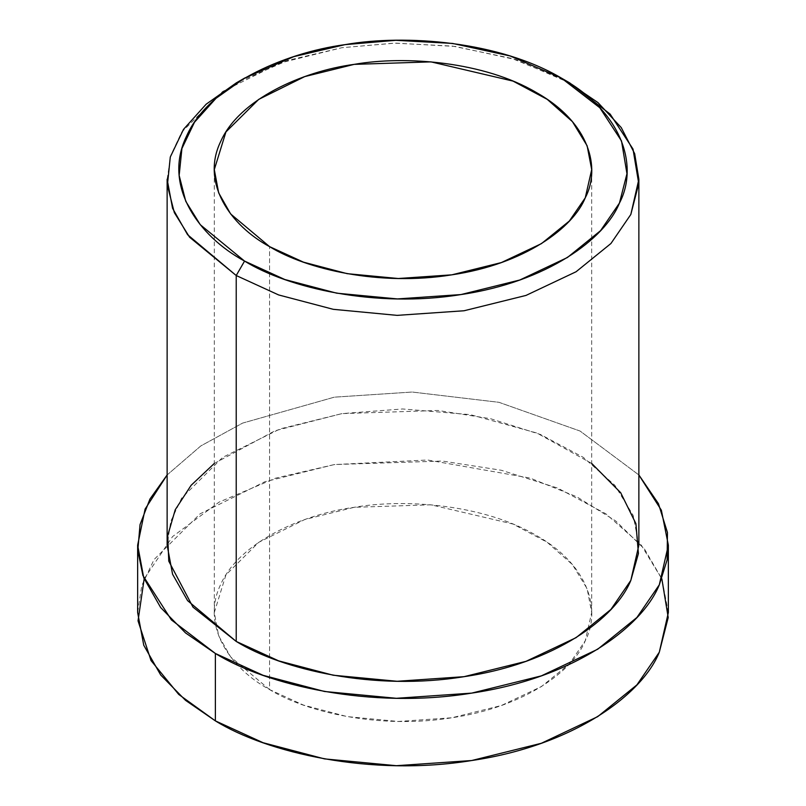 <?xml version="1.0" encoding="UTF-8"?>
<svg xmlns="http://www.w3.org/2000/svg" width="806" height="806" viewBox="0 0 806 806"><rect width="100%" height="100%" fill="white"/><g stroke="black" fill="none" stroke-linecap="round" stroke-linejoin="round"><path stroke-width="0.6" stroke-dasharray="4.03 3.02" d="M569.782 82.937L515.81 59.644L455.239 46.436L395.484 43.121L341.956 47.695L288.014 60.329L236.218 82.937M269.577 689.583L230.667 656.93L218.658 635.803L214.305 612.55L225.932 574.89L258.716 542.337L304.728 519.548L354.166 507.317L430.988 504.808L513.039 524.051L547.234 542.307L572.431 564.593L587.131 588.733L591.695 612.55L585.267 640.75L569.338 663.983L541.461 686.561L501.382 705.512L451.834 717.773L398.305 721.461L347.185 716.615L303.489 705.109L269.577 689.583L269.577 246.636L269.577 689.583C306.109 712.161 379.918 729.49 451.834 717.773C524.263 707.164 573.177 670.854 585.267 640.75C600.873 611.18 589.952 565.621 536.423 535.516C484.285 504.616 405.368 498.31 354.166 507.317C302.018 514.299 239.13 542.539 220.733 584.35C200.452 625.879 230.456 668.486 269.577 689.583M144.153 578.849L172.595 536.554L219.151 502.078L275.743 478.119L334.319 464.568L427.684 460.014L530.106 478.069L576.824 496.798L615.824 521.049L644.528 549.108L661.847 578.849M668.355 612.55L661.928 579.061L641.264 545.118L605.83 513.775L557.742 488.093L501.423 470.281L442.363 461.042L334.319 464.568L264.801 481.766L200.11 513.815L154.006 559.596L141.735 585.75L137.645 612.55M167.134 474.956L200.785 445.95L242.576 423.11L334.319 397.167L412.219 392.038L498.985 402.315L580.098 431.059L638.866 474.956L580.098 431.059L498.985 402.315L412.219 392.038L334.319 397.167L242.576 423.11L200.785 445.95L167.134 474.956M214.305 463.44L275.027 430.757L341.956 413.609L402.587 408.964L470.341 414.637L536.927 433.044L591.695 463.44M167.134 179.234L170.771 155.417L181.672 132.164L222.647 91.471L280.156 62.979L341.956 47.695L394.225 43.151L452.549 46.093L511.951 58.455L565.51 80.529M638.866 545.148L633.163 515.377L614.787 485.202L583.292 457.345L540.554 434.525L490.491 418.687L437.99 410.476L341.956 413.609L280.156 428.893L222.647 457.385L181.672 498.078L170.771 521.331L167.134 545.148M214.305 612.55L214.305 169.603M591.695 612.55L591.695 169.603"/><path stroke-width="1.21" d="M244.55 78.122L236.218 82.937L206.165 104.196L183.516 129.363L170.288 157.029L167.376 185.38L174.328 212.613L189.591 237.226L236.218 275.521L244.561 261.084L200.261 224.703L185.763 201.309L179.154 175.446L181.924 148.506L194.488 122.23L216.008 98.322L244.55 78.122L293.757 56.652L345.008 44.642L395.857 40.3L452.629 43.443L510.178 55.987L561.45 78.122L599.785 107.732L621.507 140.949L626.957 173.723L619.441 203.082L600.53 230.687L567.424 257.497L519.83 279.994L460.992 294.563L397.418 298.925L336.727 293.183L284.83 279.521L244.561 261.084L236.218 275.521L278.614 294.936L333.231 309.313L397.126 315.368L464.044 310.763L525.986 295.429L576.078 271.753L610.918 243.523L630.826 214.477L638.745 183.577L633.012 149.07L610.142 114.099L569.782 82.937L561.45 78.122M269.577 246.636L303.489 262.162L347.185 273.667L398.305 278.513L451.834 274.836L501.382 262.565L541.461 243.614L569.338 221.035L585.267 197.802L591.695 169.603L587.131 145.785L572.431 121.656L547.234 99.36L513.039 81.104L430.988 61.871L354.166 64.369L304.728 76.6L258.716 99.39L225.932 131.942L214.305 169.603L218.658 192.856L230.667 213.983L269.577 246.636C230.456 225.539 200.452 182.932 220.733 141.403C239.13 99.591 302.018 71.351 354.166 64.369C405.368 55.362 484.285 61.669 536.423 92.569C589.952 122.673 600.873 168.232 585.267 197.802C573.177 227.907 524.263 264.217 451.834 274.836C379.918 286.543 306.109 269.214 269.577 246.636M661.847 578.849L668.214 617.537L659.308 652.195C642.311 694.54 573.529 745.6 471.681 760.532C370.538 776.994 266.756 752.633 215.373 720.876L178.731 694.429L151.014 660.547L138.038 620.852L144.153 578.849M137.645 545.148L137.645 612.55L143.76 645.253L160.666 674.954L185.541 700.343L215.373 720.876L263.068 742.719L324.516 758.889L396.391 765.7L471.681 760.532L541.35 743.273L597.709 716.635L636.911 684.878L659.308 652.195L668.355 612.55L668.355 545.148L659.308 584.793L636.911 617.477L597.709 649.223L541.35 675.871L471.681 693.12L396.391 698.298L324.516 691.488L263.068 675.307L215.373 653.475L185.541 632.932L160.666 607.553L143.76 577.842L137.645 545.148L145.1 509.09L167.134 474.956L149.936 499.065L140.043 524.605L137.806 550.458L142.924 575.534L171.386 619.905L215.373 653.475L215.373 720.876L215.373 653.475C266.756 685.231 370.538 709.592 471.681 693.12C573.529 678.189 642.311 627.128 659.308 584.793L667.116 559.918L667.449 532.524L658.442 503.669L638.866 474.956L661.363 510.228L668.355 545.148M591.695 463.44L620.691 492.728L635.914 523.668L638.423 553.531L630.826 580.391C615.724 618.021 554.578 663.409 464.044 676.677C374.145 691.316 281.888 669.665 236.218 641.435L192.997 607.15L168.766 561.137L167.729 535.496L175.234 509.755L191.123 485.303L214.305 463.44M236.218 275.521L187.586 234.707L172.565 208.301L167.134 179.234L167.134 545.148L172.565 574.215L187.586 600.621L236.218 641.435L278.614 660.849L333.231 675.227L397.126 681.282L464.044 676.677L525.986 661.343L576.078 637.657L610.918 609.437L630.826 580.391L638.866 545.148L638.866 179.234L630.826 214.477L610.918 243.523L576.078 271.753L525.986 295.429L464.044 310.763L397.126 315.368L333.231 309.313L278.614 294.936L236.218 275.521L236.218 641.435L236.218 275.521M565.51 80.529L597.961 102.584L621.235 127.57L634.675 153.684L638.866 179.234M244.561 261.084C287.944 287.893 375.596 308.466 460.992 294.563C547.002 281.949 605.084 238.838 619.441 203.082C637.969 167.98 625.013 113.868 561.439 78.122C499.529 41.428 405.811 33.943 345.008 44.642C283.087 52.924 208.401 86.464 186.559 136.123C162.469 185.43 198.105 236.027 244.561 261.084"/></g></svg>
